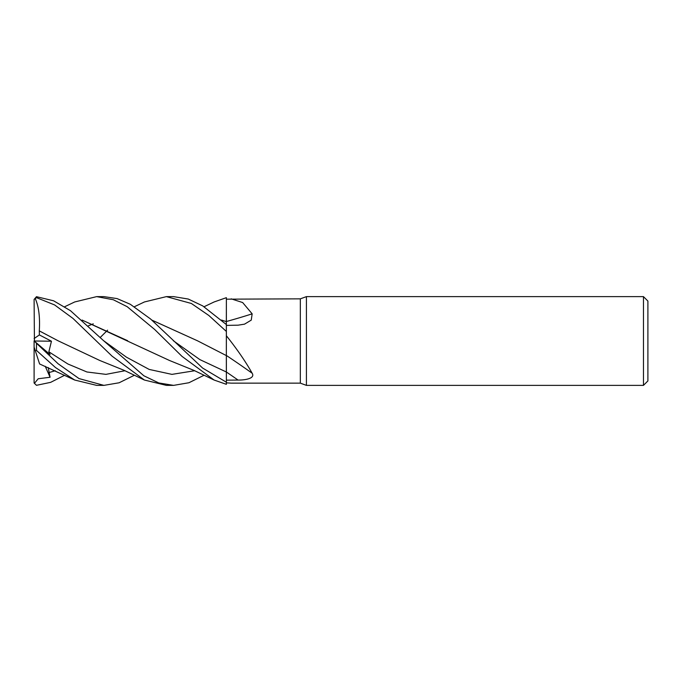 <?xml version="1.0" encoding="UTF-8"?>
<svg xmlns="http://www.w3.org/2000/svg" width="682" height="682" viewBox="0 0 682 682"><rect width="100%" height="100%" fill="white"/><g stroke="black" fill="none" stroke-linecap="round" stroke-linejoin="round"><path stroke-width="1.02" d="M226.339 357.982L226.373 382.218L202.622 368.058L150.603 319.014L130.296 304.274L117.074 298.588L103.911 296.627L96.665 296.627L113.28 299.73L127.176 306.687L154.618 329.432L181.983 356.362L214.105 380.036L226.373 384.333L226.373 382.218M226.356 371.733L226.356 369.712M226.339 362.355L226.339 361.682M226.339 359.218L226.339 357.683M151.771 320.054L197.627 340.855L226.339 355.586L226.373 299.176L300.327 298.844L306.423 296.627L643.467 296.627L647.9 301.069L647.9 380.931L643.467 385.373L306.423 385.373L300.327 383.148L231.548 383.148M221.471 320.054L226.339 321.631L226.373 297.693M300.327 383.148L300.327 298.844M231.189 298.844L242.647 302.544L252.161 313.839L251.249 320.122L244.531 324.155L238.078 325.178L226.373 325.399M226.373 335.706L226.373 335.74C237.208 349.38 245.801 361.886 252.161 373.242C255.4 378.467 245.179 380.147 238.078 380.07L226.373 380.155M226.373 382.824L231.189 383.148M306.423 385.373L306.423 296.627M643.467 385.373L643.467 296.627M226.373 371.997L226.373 355.467A751.18 522.276 -159.1 0 1 252.161 373.242M134.371 306.738L144.405 301.964L166.374 296.627L191.361 303.473L208.82 315.468L226.373 331.452L226.339 355.586L226.373 335.74M226.373 321.512A751.18 504.348 -159.7 0 0 252.161 313.839M221.531 320.114L226.373 321.606M226.364 300.992L226.373 321.563M226.373 324.564L202.742 305.911L188.258 299.04L173.603 296.627L166.374 296.627L173.424 296.627M96.665 385.373L103.528 385.373L96.665 385.373L74.696 380.036L39.599 363.958L35.396 351.025L36.47 350.42L36.47 343.276L34.424 341.188L50.067 354.538L48.865 351.81L51.448 341.222L39.377 334.922L39.3 330.872C40.136 317.087 38.746 306.235 35.123 298.307M134.371 375.253L119.111 382.781L103.911 385.373L79.044 378.587L58.098 363.753L36.47 343.276M36.47 350.42L55.438 367.513L74.696 380.036M204.063 375.253L188.94 382.738L173.603 385.373L166.374 385.373L144.405 380.036L112.027 356.115L72.974 318.417L54.594 304.931L36.47 297.642L36.47 296.687L34.1 299.432L36.47 297.642M166.374 385.373L173.603 385.373L158.761 382.943L143.851 375.773L103.655 340.744L70.442 310.668L53.58 300.788L36.47 296.687M64.671 375.253L50.63 382.355L36.47 385.313L34.1 383.003L34.1 347.036L35.396 351.025M100.305 337.402L107.594 330.165M88.336 325.843L93.264 323.848M151.83 320.105L197.627 340.855M39.283 330.889L58.234 340.855L99.87 360.514L124.158 370.352L144.405 380.036M39.3 330.872L58.388 340.94M127.67 340.719L82.138 320.105M64.671 306.747L74.696 301.964L96.665 296.627M82.079 320.054L169.571 360.514L194.072 370.454L214.105 380.036M34.424 383.327L38.209 378.757L50.067 377.265L48.234 367.564M226.339 321.597L226.339 323.498M204.063 306.747L214.105 301.964L226.373 297.667M50.067 377.265L45.234 366.277M34.424 341.188L34.1 299.432M34.1 347.036L34.1 340.915M39.377 334.922L34.1 338.57M34.202 341L51.448 341.222M226.373 372.014A747.685 519.846 -159.1 0 1 238.078 380.07M173.356 340.744L199.86 359.602L226.356 371.997M48.865 351.81L67.893 363.992L86.921 371.98L105.949 374.367L124.985 370.735M103.664 340.744L126.417 357.163L149.17 369.422L171.932 374.375L194.685 370.735M48.865 372.602L55.285 370.735"/></g></svg>
